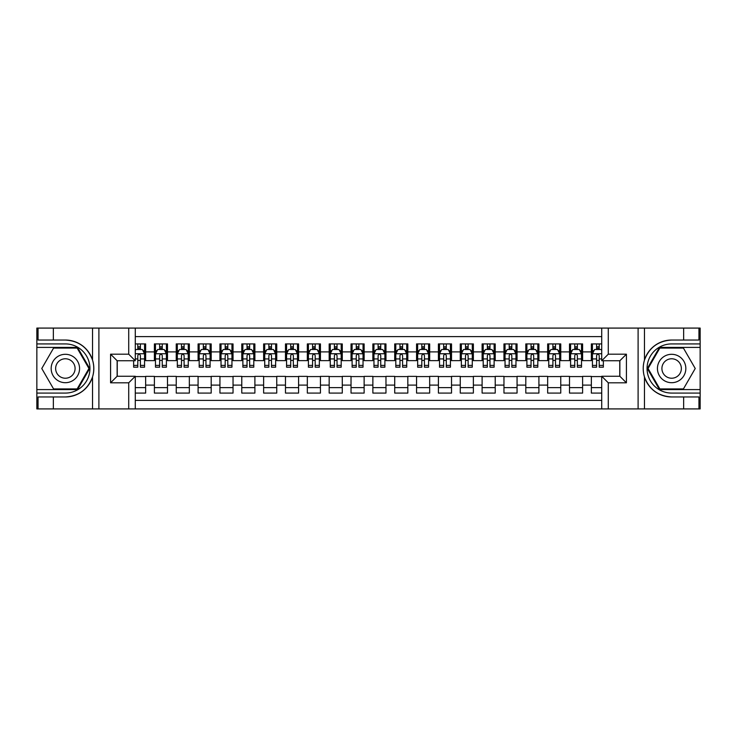 <?xml version="1.0" encoding="UTF-8"?>
<svg xmlns="http://www.w3.org/2000/svg" width="737" height="737" viewBox="0 0 737 737"><rect width="100%" height="100%" fill="white"/><g stroke="black" fill="none" stroke-linecap="round" stroke-linejoin="round"><path stroke-width="1.11" d="M135.276 408.915L601.724 408.915L601.724 376.257L619.863 376.257L619.863 360.743L601.724 360.743L601.724 328.085L135.276 328.085L135.276 360.743L117.137 360.743L117.137 376.257L135.276 376.257L135.276 408.915L53.35 408.915L53.35 396.957L65.363 396.957C78.73 396.147 87.795 389.477 92.53 376.948C94.198 371.319 94.198 365.69 92.53 360.052C87.795 347.523 78.73 340.853 65.363 340.043L53.35 340.043L53.35 328.085L36.85 328.085L36.85 389.587L77.532 389.587L89.702 368.5L77.532 347.413L36.85 347.413M601.724 343.921L591.35 343.921L591.35 351.899L582.608 351.899L582.608 360.633L591.35 360.633L591.35 351.899M582.608 351.899L582.608 343.921L569.498 343.921L569.498 351.899L560.765 351.899L560.765 360.633L569.498 360.633L569.498 351.899M560.765 351.899L560.765 343.921L547.655 343.921L547.655 351.899L538.913 351.899L538.913 360.633L547.655 360.633L547.655 351.899M538.913 351.899L538.913 343.921L525.803 343.921L525.803 351.899L517.061 351.899L517.061 360.633L525.803 360.633L525.803 351.899M517.061 351.899L517.061 343.921L503.961 343.921L503.961 351.899L495.218 351.899L495.218 360.633L503.961 360.633L503.961 351.899M495.218 351.899L495.218 343.921L482.109 343.921L482.109 351.899L473.366 351.899L473.366 360.633L482.109 360.633L482.109 351.899M473.366 351.899L473.366 343.921L460.257 343.921L460.257 351.899L451.523 351.899L451.523 360.633L460.257 360.633L460.257 351.899M451.523 351.899L451.523 343.921L438.414 343.921L438.414 351.899L429.671 351.899L429.671 360.633L438.414 360.633L438.414 351.899M429.671 351.899L429.671 343.921L416.562 343.921L416.562 351.899L407.828 351.899L407.828 360.633L416.562 360.633L416.562 351.899M407.828 351.899L407.828 343.921L394.719 343.921L394.719 351.899L385.976 351.899L385.976 360.633L394.719 360.633L394.719 351.899M385.976 351.899L385.976 343.921L372.867 343.921L372.867 351.899L364.133 351.899L364.133 360.633L372.867 360.633L372.867 351.899M364.133 351.899L364.133 343.921L351.024 343.921L351.024 351.899L342.281 351.899L342.281 360.633L351.024 360.633L351.024 351.899M342.281 351.899L342.281 343.921L329.172 343.921L329.172 351.899L320.438 351.899L320.438 360.633L329.172 360.633L329.172 351.899M320.438 351.899L320.438 343.921L307.329 343.921L307.329 351.899L298.586 351.899L298.586 360.633L307.329 360.633L307.329 351.899M298.586 351.899L298.586 343.921L285.477 343.921L285.477 351.899L276.743 351.899L276.743 360.633L285.477 360.633L285.477 351.899M276.743 351.899L276.743 343.921L263.634 343.921L263.634 351.899L254.891 351.899L254.891 360.633L263.634 360.633L263.634 351.899M254.891 351.899L254.891 343.921L241.782 343.921L241.782 351.899L233.039 351.899L233.039 360.633L241.782 360.633L241.782 351.899M233.039 351.899L233.039 343.921L219.939 343.921L219.939 351.899L211.197 351.899L211.197 360.633L219.939 360.633L219.939 351.899M211.197 351.899L211.197 343.921L198.087 343.921L198.087 351.899L189.345 351.899L189.345 360.633L198.087 360.633L198.087 351.899M189.345 351.899L189.345 343.921L176.235 343.921L176.235 351.899L167.502 351.899L167.502 360.633L176.235 360.633L176.235 351.899M167.502 351.899L167.502 343.921L154.392 343.921L154.392 360.633L145.65 360.633L145.65 343.921L135.276 343.921M135.276 393.079L145.65 393.079L145.65 376.367L154.392 376.367L154.392 393.079L167.502 393.079L167.502 376.367L176.235 376.367L176.235 385.101L167.502 385.101M176.235 385.101L176.235 393.079L189.345 393.079L189.345 376.367L198.087 376.367L198.087 385.101L189.345 385.101M198.087 385.101L198.087 393.079L211.197 393.079L211.197 376.367L219.939 376.367L219.939 385.101L211.197 385.101M219.939 385.101L219.939 393.079L233.039 393.079L233.039 376.367L241.782 376.367L241.782 385.101L233.039 385.101M241.782 385.101L241.782 393.079L254.891 393.079L254.891 376.367L263.634 376.367L263.634 385.101L254.891 385.101M263.634 385.101L263.634 393.079L276.743 393.079L276.743 376.367L285.477 376.367L285.477 385.101L276.743 385.101M285.477 385.101L285.477 393.079L298.586 393.079L298.586 376.367L307.329 376.367L307.329 385.101L298.586 385.101M307.329 385.101L307.329 393.079L320.438 393.079L320.438 376.367L329.172 376.367L329.172 385.101L320.438 385.101M329.172 385.101L329.172 393.079L342.281 393.079L342.281 376.367L351.024 376.367L351.024 385.101L342.281 385.101M351.024 385.101L351.024 393.079L364.133 393.079L364.133 376.367L372.867 376.367L372.867 385.101L364.133 385.101M372.867 385.101L372.867 393.079L385.976 393.079L385.976 376.367L394.719 376.367L394.719 385.101L385.976 385.101M394.719 385.101L394.719 393.079L407.828 393.079L407.828 376.367L416.562 376.367L416.562 385.101L407.828 385.101M416.562 385.101L416.562 393.079L429.671 393.079L429.671 376.367L438.414 376.367L438.414 385.101L429.671 385.101M438.414 385.101L438.414 393.079L451.523 393.079L451.523 376.367L460.257 376.367L460.257 385.101L451.523 385.101M460.257 385.101L460.257 393.079L473.366 393.079L473.366 376.367L482.109 376.367L482.109 385.101L473.366 385.101M482.109 385.101L482.109 393.079L495.218 393.079L495.218 376.367L503.961 376.367L503.961 385.101L495.218 385.101M503.961 385.101L503.961 393.079L517.061 393.079L517.061 376.367L525.803 376.367L525.803 385.101L517.061 385.101M525.803 385.101L525.803 393.079L538.913 393.079L538.913 376.367L547.655 376.367L547.655 385.101L538.913 385.101M547.655 385.101L547.655 393.079L560.765 393.079L560.765 376.367L569.498 376.367L569.498 385.101L560.765 385.101M569.498 385.101L569.498 393.079L582.608 393.079L582.608 376.367L591.35 376.367L591.35 385.101L582.608 385.101M601.724 336.606L135.276 336.606M135.276 400.394L601.724 400.394M591.35 385.101L591.35 393.079L601.724 393.079M117.247 360.743L117.247 376.257M619.753 376.257L619.753 360.743M137.791 349.384L140.408 349.384M144.563 349.384L145.65 349.384M137.791 360.421L140.408 360.421M144.563 360.421L145.65 360.421M135.276 376.579L145.65 376.579M135.276 387.616L145.65 387.616M154.392 360.421L155.479 360.421M159.634 360.421L162.26 360.421M166.405 360.421L167.502 360.421M154.392 349.384L155.479 349.384M159.634 349.384L162.26 349.384M166.405 349.384L167.502 349.384M154.392 376.579L167.502 376.579M154.392 387.616L167.502 387.616M176.235 376.579L189.345 376.579M176.235 387.616L189.345 387.616M176.235 349.384L177.331 349.384M181.486 349.384L184.103 349.384M188.257 349.384L189.345 349.384M176.235 360.421L177.331 360.421M181.486 360.421L184.103 360.421M188.257 360.421L189.345 360.421M198.087 376.579L211.197 376.579M198.087 387.616L211.197 387.616M198.087 349.384L199.183 349.384M203.329 349.384L205.955 349.384M210.1 349.384L211.197 349.384M198.087 360.421L199.183 360.421M203.329 360.421L205.955 360.421M210.1 360.421L211.197 360.421M219.939 376.579L233.039 376.579M219.939 387.616L233.039 387.616M219.939 349.384L221.026 349.384M225.181 349.384L227.797 349.384M231.952 349.384L233.039 349.384M219.939 360.421L221.026 360.421M225.181 360.421L227.797 360.421M231.952 360.421L233.039 360.421M241.782 376.579L254.891 376.579M241.782 387.616L254.891 387.616M241.782 349.384L242.878 349.384M247.024 349.384L249.65 349.384M253.795 349.384L254.891 349.384M241.782 360.421L242.878 360.421M247.024 360.421L249.65 360.421M253.795 360.421L254.891 360.421M263.634 376.579L276.743 376.579M263.634 387.616L276.743 387.616M263.634 349.384L264.721 349.384M268.876 349.384L271.492 349.384M275.647 349.384L276.743 349.384M263.634 360.421L264.721 360.421M268.876 360.421L271.492 360.421M275.647 360.421L276.743 360.421M285.477 376.579L298.586 376.579M285.477 387.616L298.586 387.616M285.477 349.384L286.573 349.384M290.719 349.384L293.344 349.384M297.49 349.384L298.586 349.384M285.477 360.421L286.573 360.421M290.719 360.421L293.344 360.421M297.49 360.421L298.586 360.421M307.329 376.579L320.438 376.579M307.329 387.616L320.438 387.616M307.329 349.384L308.416 349.384M312.571 349.384L315.187 349.384M319.342 349.384L320.438 349.384M307.329 360.421L308.416 360.421M312.571 360.421L315.187 360.421M319.342 360.421L320.438 360.421M329.172 376.579L342.281 376.579M329.172 387.616L342.281 387.616M329.172 349.384L330.268 349.384M334.414 349.384L337.039 349.384M341.194 349.384L342.281 349.384M329.172 360.421L330.268 360.421M334.414 360.421L337.039 360.421M341.194 360.421L342.281 360.421M351.024 376.579L364.133 376.579M351.024 387.616L364.133 387.616M351.024 349.384L352.111 349.384M356.266 349.384L358.891 349.384M363.037 349.384L364.133 349.384M351.024 360.421L352.111 360.421M356.266 360.421L358.891 360.421M363.037 360.421L364.133 360.421M372.867 376.579L385.976 376.579M372.867 387.616L385.976 387.616M372.867 349.384L373.963 349.384M378.109 349.384L380.734 349.384M384.889 349.384L385.976 349.384M372.867 360.421L373.963 360.421M378.109 360.421L380.734 360.421M384.889 360.421L385.976 360.421M394.719 376.579L407.828 376.579M394.719 387.616L407.828 387.616M394.719 349.384L395.806 349.384M399.961 349.384L402.586 349.384M406.732 349.384L407.828 349.384M394.719 360.421L395.806 360.421M399.961 360.421L402.586 360.421M406.732 360.421L407.828 360.421M416.562 376.579L429.671 376.579M416.562 387.616L429.671 387.616M416.562 349.384L417.658 349.384M421.813 349.384L424.429 349.384M428.584 349.384L429.671 349.384M416.562 360.421L417.658 360.421M421.813 360.421L424.429 360.421M428.584 360.421L429.671 360.421M438.414 376.579L451.523 376.579M438.414 387.616L451.523 387.616M438.414 349.384L439.51 349.384M443.656 349.384L446.281 349.384M450.427 349.384L451.523 349.384M438.414 360.421L439.51 360.421M443.656 360.421L446.281 360.421M450.427 360.421L451.523 360.421M460.257 376.579L473.366 376.579M460.257 387.616L473.366 387.616M460.257 349.384L461.353 349.384M465.508 349.384L468.124 349.384M472.279 349.384L473.366 349.384M460.257 360.421L461.353 360.421M465.508 360.421L468.124 360.421M472.279 360.421L473.366 360.421M482.109 376.579L495.218 376.579M482.109 387.616L495.218 387.616M482.109 349.384L483.205 349.384M487.35 349.384L489.976 349.384M494.122 349.384L495.218 349.384M482.109 360.421L483.205 360.421M487.35 360.421L489.976 360.421M494.122 360.421L495.218 360.421M503.961 376.579L517.061 376.579M503.961 387.616L517.061 387.616M503.961 349.384L505.048 349.384M509.203 349.384L511.819 349.384M515.974 349.384L517.061 349.384M503.961 360.421L505.048 360.421M509.203 360.421L511.819 360.421M515.974 360.421L517.061 360.421M525.803 376.579L538.913 376.579M525.803 387.616L538.913 387.616M525.803 349.384L526.9 349.384M531.045 349.384L533.671 349.384M537.817 349.384L538.913 349.384M525.803 360.421L526.9 360.421M531.045 360.421L533.671 360.421M537.817 360.421L538.913 360.421M547.655 376.579L560.765 376.579M547.655 387.616L560.765 387.616M547.655 349.384L548.743 349.384M552.897 349.384L555.514 349.384M559.669 349.384L560.765 349.384M547.655 360.421L548.743 360.421M552.897 360.421L555.514 360.421M559.669 360.421L560.765 360.421M569.498 376.579L582.608 376.579M569.498 387.616L582.608 387.616M569.498 349.384L570.595 349.384M574.74 349.384L577.366 349.384M581.521 349.384L582.608 349.384M569.498 360.421L570.595 360.421M574.74 360.421L577.366 360.421M581.521 360.421L582.608 360.421M591.35 376.579L601.724 376.579M591.35 387.616L601.724 387.616M591.35 349.384L592.437 349.384M596.592 349.384L599.209 349.384M591.35 360.421L592.437 360.421M596.592 360.421L599.209 360.421M140.408 346.758L137.791 346.758M133.637 365.405L133.637 367.192L137.791 367.192L137.791 365.405L133.637 365.405L133.637 360.743M142.978 350.692L144.563 350.692L144.563 367.192L140.408 367.192L140.408 355.501C139.533 353.815 138.667 353.815 137.791 355.501L137.791 365.405M144.563 350.692L144.563 343.921M144.563 353.861L142.379 349.495L135.82 349.495L135.276 350.582M137.791 349.495L137.791 343.921M140.408 343.921L140.408 349.495M72.466 356.201A14.206 14.206 0 0 0 53.064 361.397A14.206 14.206 0 0 0 58.26 380.799A14.206 14.206 0 0 0 77.661 375.603A14.206 14.206 0 0 0 72.466 356.201M70.227 360.08A9.719 9.719 0 0 0 56.942 363.636A9.719 9.719 0 0 0 60.498 376.92A9.719 9.719 0 0 0 73.783 373.364A9.719 9.719 0 0 0 70.227 360.08M77.155 388.924L53.571 388.924L41.769 368.5L53.571 348.076L77.155 348.076L88.947 368.5L77.155 388.924M678.74 356.201A14.206 14.206 0 0 0 659.339 361.397A14.206 14.206 0 0 0 664.534 380.799A14.206 14.206 0 0 0 683.936 375.603A14.206 14.206 0 0 0 678.74 356.201M676.502 360.08A9.719 9.719 0 0 0 663.217 363.636A9.719 9.719 0 0 0 666.773 376.92A9.719 9.719 0 0 0 680.058 373.364A9.719 9.719 0 0 0 676.502 360.08M683.429 388.924L659.845 388.924L648.053 368.5L659.845 348.076L683.429 348.076L695.231 368.5L683.429 388.924M128.717 408.915L128.717 382.807L110.587 382.807L110.587 354.193L128.717 354.193L128.717 328.085L98.896 328.085L98.896 408.915M92.53 360.052L92.53 328.085L53.35 328.085M53.35 408.915L36.85 408.915L36.85 389.587M36.85 393.079L65.363 393.079A24.579 24.579 0 0 0 89.942 368.5A24.579 24.579 0 0 0 65.363 343.921L36.85 343.921M65.363 396.957A28.457 28.457 0 0 0 93.82 368.5A28.457 28.457 0 0 0 65.363 340.043M92.53 328.085L98.896 328.085M128.717 328.085L135.276 328.085M53.35 396.957L38.048 396.957L38.048 408.915M53.35 340.043L38.048 340.043L38.048 328.085M128.717 382.807L135.276 376.257M110.587 382.807L117.137 376.257M110.587 354.193L117.137 360.743M128.717 354.193L135.276 360.743M601.724 328.085L683.65 328.085L683.65 340.043L671.637 340.043C658.27 340.853 649.205 347.523 644.47 360.052C642.802 365.681 642.802 371.31 644.47 376.948C649.205 389.477 658.27 396.147 671.637 396.957L683.65 396.957L683.65 408.915L700.15 408.915L700.15 347.413L659.468 347.413L647.298 368.5L659.468 389.587L700.15 389.587M608.283 328.085L608.283 354.193L626.413 354.193L626.413 382.807L608.283 382.807L608.283 408.915L638.104 408.915L638.104 328.085M671.637 396.957A28.457 28.457 0 0 1 644.47 376.948L644.47 408.915L683.65 408.915M683.65 328.085L700.15 328.085L700.15 347.413M700.15 343.921L671.637 343.921A24.579 24.579 0 0 0 647.058 368.5A24.579 24.579 0 0 0 671.637 393.079L700.15 393.079M671.637 340.043A28.457 28.457 0 0 0 644.47 360.052L644.47 328.085M644.47 408.915L638.104 408.915M608.283 408.915L601.724 408.915M683.65 340.043L698.952 340.043L698.952 328.085M683.65 396.957L698.952 396.957L698.952 408.915M608.283 354.193L601.724 360.743M626.413 354.193L619.863 360.743M626.413 382.807L619.863 376.257M608.283 382.807L601.724 376.257M162.26 346.758L159.634 346.758M166.405 365.405L162.26 365.405L162.26 367.192L166.405 367.192L166.405 353.861L164.222 349.495L157.672 349.495L155.479 353.861L155.479 367.192L159.634 367.192L159.634 365.405L155.479 365.405M155.479 353.861L155.479 343.921M166.405 353.861L166.405 343.921M159.634 349.495L159.634 343.921M162.26 343.921L162.26 349.495M162.26 365.405L162.26 355.501C161.385 353.815 160.509 353.815 159.634 355.501L159.634 365.405M184.103 346.758L181.486 346.758M188.257 365.405L184.103 365.405L184.103 367.192L188.257 367.192L188.257 353.861L186.074 349.495L179.515 349.495L177.331 353.861L177.331 367.192L181.486 367.192L181.486 365.405L177.331 365.405M177.331 353.861L177.331 343.921M188.257 353.861L188.257 343.921M181.486 349.495L181.486 343.921M184.103 343.921L184.103 349.495M184.103 365.405L184.103 355.501C183.227 353.815 182.361 353.815 181.486 355.501L181.486 365.405M205.955 346.758L203.329 346.758M210.1 365.405L205.955 365.405L205.955 367.192L210.1 367.192L210.1 353.861L207.917 349.495L201.367 349.495L199.183 353.861L199.183 367.192L203.329 367.192L203.329 365.405L199.183 365.405M199.183 353.861L199.183 343.921M210.1 353.861L210.1 343.921M203.329 349.495L203.329 343.921M205.955 343.921L205.955 349.495M205.955 365.405L205.955 355.501C205.079 353.815 204.204 353.815 203.329 355.501L203.329 365.405M227.797 346.758L225.181 346.758M231.952 365.405L227.797 365.405L227.797 367.192L231.952 367.192L231.952 353.861L229.769 349.495L223.21 349.495L221.026 353.861L221.026 367.192L225.181 367.192L225.181 365.405L221.026 365.405M221.026 353.861L221.026 343.921M231.952 353.861L231.952 343.921M225.181 349.495L225.181 343.921M227.797 343.921L227.797 349.495M227.797 365.405L227.797 355.501C226.932 353.815 226.056 353.815 225.181 355.501L225.181 365.405M249.65 346.758L247.024 346.758M253.795 365.405L249.65 365.405L249.65 367.192L253.795 367.192L253.795 353.861L251.612 349.495L245.062 349.495L242.878 353.861L242.878 367.192L247.024 367.192L247.024 365.405L242.878 365.405M242.878 353.861L242.878 343.921M253.795 353.861L253.795 343.921M247.024 349.495L247.024 343.921M249.65 343.921L249.65 349.495M249.65 365.405L249.65 355.501C248.774 353.815 247.899 353.815 247.024 355.501L247.024 365.405M271.492 346.758L268.876 346.758M275.647 365.405L271.492 365.405L271.492 367.192L275.647 367.192L275.647 353.861L273.464 349.495L266.905 349.495L264.721 353.861L264.721 367.192L268.876 367.192L268.876 365.405L264.721 365.405M264.721 353.861L264.721 343.921M275.647 353.861L275.647 343.921M268.876 349.495L268.876 343.921M271.492 343.921L271.492 349.495M271.492 365.405L271.492 355.501C270.626 353.815 269.751 353.815 268.876 355.501L268.876 365.405M293.344 346.758L290.719 346.758M297.49 365.405L293.344 365.405L293.344 367.192L297.49 367.192L297.49 353.861L295.307 349.495L288.757 349.495L286.573 353.861L286.573 367.192L290.719 367.192L290.719 365.405L286.573 365.405M286.573 353.861L286.573 343.921M297.49 353.861L297.49 343.921M290.719 349.495L290.719 343.921M293.344 343.921L293.344 349.495M293.344 365.405L293.344 355.501C292.469 353.815 291.594 353.815 290.719 355.501L290.719 365.405M315.187 346.758L312.571 346.758M319.342 365.405L315.187 365.405L315.187 367.192L319.342 367.192L319.342 353.861L317.159 349.495L310.599 349.495L308.416 353.861L308.416 367.192L312.571 367.192L312.571 365.405L308.416 365.405M308.416 353.861L308.416 343.921M319.342 353.861L319.342 343.921M312.571 349.495L312.571 343.921M315.187 343.921L315.187 349.495M315.187 365.405L315.187 355.501C314.321 353.815 313.446 353.815 312.571 355.501L312.571 365.405M337.039 346.758L334.414 346.758M341.194 365.405L337.039 365.405L337.039 367.192L341.194 367.192L341.194 353.861L339.002 349.495L332.451 349.495L330.268 353.861L330.268 367.192L334.414 367.192L334.414 365.405L330.268 365.405M330.268 353.861L330.268 343.921M341.194 353.861L341.194 343.921M334.414 349.495L334.414 343.921M337.039 343.921L337.039 349.495M337.039 365.405L337.039 355.501C336.164 353.815 335.289 353.815 334.414 355.501L334.414 365.405M358.891 346.758L356.266 346.758M363.037 365.405L358.891 365.405L358.891 367.192L363.037 367.192L363.037 353.861L360.854 349.495L354.294 349.495L352.111 353.861L352.111 367.192L356.266 367.192L356.266 365.405L352.111 365.405M352.111 353.861L352.111 343.921M363.037 353.861L363.037 343.921M356.266 349.495L356.266 343.921M358.891 343.921L358.891 349.495M358.891 365.405L358.891 355.501C358.016 353.815 357.141 353.815 356.266 355.501L356.266 365.405M380.734 346.758L378.109 346.758M384.889 365.405L380.734 365.405L380.734 367.192L384.889 367.192L384.889 353.861L382.706 349.495L376.146 349.495L373.963 353.861L373.963 367.192L378.109 367.192L378.109 365.405L373.963 365.405M373.963 353.861L373.963 343.921M384.889 353.861L384.889 343.921M378.109 349.495L378.109 343.921M380.734 343.921L380.734 349.495M380.734 365.405L380.734 355.501C379.859 353.815 378.984 353.815 378.109 355.501L378.109 365.405M402.586 346.758L399.961 346.758M406.732 365.405L402.586 365.405L402.586 367.192L406.732 367.192L406.732 353.861L404.549 349.495L397.998 349.495L395.806 353.861L395.806 367.192L399.961 367.192L399.961 365.405L395.806 365.405M395.806 353.861L395.806 343.921M406.732 353.861L406.732 343.921M399.961 349.495L399.961 343.921M402.586 343.921L402.586 349.495M402.586 365.405L402.586 355.501C401.711 353.815 400.836 353.815 399.961 355.501L399.961 365.405M424.429 346.758L421.813 346.758M428.584 365.405L424.429 365.405L424.429 367.192L428.584 367.192L428.584 353.861L426.401 349.495L419.841 349.495L417.658 353.861L417.658 367.192L421.813 367.192L421.813 365.405L417.658 365.405M417.658 353.861L417.658 343.921M428.584 353.861L428.584 343.921M421.813 349.495L421.813 343.921M424.429 343.921L424.429 349.495M424.429 365.405L424.429 355.501C423.554 353.815 422.688 353.815 421.813 355.501L421.813 365.405M446.281 346.758L443.656 346.758M450.427 365.405L446.281 365.405L446.281 367.192L450.427 367.192L450.427 353.861L448.243 349.495L441.693 349.495L439.51 353.861L439.51 367.192L443.656 367.192L443.656 365.405L439.51 365.405M439.51 353.861L439.51 343.921M450.427 353.861L450.427 343.921M443.656 349.495L443.656 343.921M446.281 343.921L446.281 349.495M446.281 365.405L446.281 355.501C445.406 353.815 444.531 353.815 443.656 355.501L443.656 365.405M468.124 346.758L465.508 346.758M472.279 365.405L468.124 365.405L468.124 367.192L472.279 367.192L472.279 353.861L470.095 349.495L463.536 349.495L461.353 353.861L461.353 367.192L465.508 367.192L465.508 365.405L461.353 365.405M461.353 353.861L461.353 343.921M472.279 353.861L472.279 343.921M465.508 349.495L465.508 343.921M468.124 343.921L468.124 349.495M468.124 365.405L468.124 355.501C467.249 353.815 466.383 353.815 465.508 355.501L465.508 365.405M489.976 346.758L487.35 346.758M494.122 365.405L489.976 365.405L489.976 367.192L494.122 367.192L494.122 353.861L491.938 349.495L485.388 349.495L483.205 353.861L483.205 367.192L487.35 367.192L487.35 365.405L483.205 365.405M483.205 353.861L483.205 343.921M494.122 353.861L494.122 343.921M487.35 349.495L487.35 343.921M489.976 343.921L489.976 349.495M489.976 365.405L489.976 355.501C489.101 353.815 488.226 353.815 487.35 355.501L487.35 365.405M511.819 346.758L509.203 346.758M515.974 365.405L511.819 365.405L511.819 367.192L515.974 367.192L515.974 353.861L513.79 349.495L507.231 349.495L505.048 353.861L505.048 367.192L509.203 367.192L509.203 365.405L505.048 365.405M505.048 353.861L505.048 343.921M515.974 353.861L515.974 343.921M509.203 349.495L509.203 343.921M511.819 343.921L511.819 349.495M511.819 365.405L511.819 355.501C510.953 353.815 510.078 353.815 509.203 355.501L509.203 365.405M533.671 346.758L531.045 346.758M537.817 365.405L533.671 365.405L533.671 367.192L537.817 367.192L537.817 353.861L535.633 349.495L529.083 349.495L526.9 353.861L526.9 367.192L531.045 367.192L531.045 365.405L526.9 365.405M526.9 353.861L526.9 343.921M537.817 353.861L537.817 343.921M531.045 349.495L531.045 343.921M533.671 343.921L533.671 349.495M533.671 365.405L533.671 355.501C532.796 353.815 531.921 353.815 531.045 355.501L531.045 365.405M555.514 346.758L552.897 346.758M559.669 365.405L555.514 365.405L555.514 367.192L559.669 367.192L559.669 353.861L557.485 349.495L550.926 349.495L548.743 353.861L548.743 367.192L552.897 367.192L552.897 365.405L548.743 365.405M548.743 353.861L548.743 343.921M559.669 353.861L559.669 343.921M552.897 349.495L552.897 343.921M555.514 343.921L555.514 349.495M555.514 365.405L555.514 355.501C554.648 353.815 553.773 353.815 552.897 355.501L552.897 365.405M577.366 346.758L574.74 346.758M581.521 365.405L577.366 365.405L577.366 367.192L581.521 367.192L581.521 353.861L579.328 349.495L572.778 349.495L570.595 353.861L570.595 367.192L574.74 367.192L574.74 365.405L570.595 365.405M570.595 353.861L570.595 343.921M581.521 353.861L581.521 343.921M574.74 349.495L574.74 343.921M577.366 343.921L577.366 349.495M577.366 365.405L577.366 355.501C576.491 353.815 575.615 353.815 574.74 355.501L574.74 365.405M599.209 346.758L596.592 346.758M601.724 350.582L601.18 349.495L594.621 349.495L592.437 353.861L592.437 367.192L596.592 367.192L596.592 365.405L592.437 365.405M592.437 353.861L592.437 343.921M603.363 360.743L603.363 367.192L599.209 367.192L599.209 355.501C598.343 353.815 597.467 353.815 596.592 355.501L596.592 365.405M596.592 349.495L596.592 343.921M599.209 343.921L599.209 349.495M154.392 385.101L145.65 385.101M154.392 351.899L145.65 351.899M144.507 353.751L135.276 353.751M144.563 365.405L140.408 365.405M137.791 358.928L135.276 358.928M144.563 358.928L140.408 358.928M140.408 348.15L137.791 348.15M92.53 408.915L92.53 376.948M166.35 353.751L155.535 353.751M155.479 350.692L157.064 350.692M164.821 350.692L166.405 350.692M159.634 358.928L155.479 358.928M166.405 358.928L162.26 358.928M162.26 348.15L159.634 348.15M188.202 353.751L177.387 353.751M177.331 350.692L178.916 350.692M186.673 350.692L188.257 350.692M181.486 358.928L177.331 358.928M188.257 358.928L184.103 358.928M184.103 348.15L181.486 348.15M210.045 353.751L199.23 353.751M199.183 350.692L200.759 350.692M208.516 350.692L210.1 350.692M203.329 358.928L199.183 358.928M210.1 358.928L205.955 358.928M205.955 348.15L203.329 348.15M231.897 353.751L221.082 353.751M221.026 350.692L222.611 350.692M230.368 350.692L231.952 350.692M225.181 358.928L221.026 358.928M231.952 358.928L227.797 358.928M227.797 348.15L225.181 348.15M253.74 353.751L242.934 353.751M242.878 350.692L244.463 350.692M252.22 350.692L253.795 350.692M247.024 358.928L242.878 358.928M253.795 358.928L249.65 358.928M249.65 348.15L247.024 348.15M275.592 353.751L264.776 353.751M264.721 350.692L266.306 350.692M274.063 350.692L275.647 350.692M268.876 358.928L264.721 358.928M275.647 358.928L271.492 358.928M271.492 348.15L268.876 348.15M297.444 353.751L286.629 353.751M286.573 350.692L288.158 350.692M295.915 350.692L297.49 350.692M290.719 358.928L286.573 358.928M297.49 358.928L293.344 358.928M293.344 348.15L290.719 348.15M319.287 353.751L308.471 353.751M308.416 350.692L310.001 350.692M317.758 350.692L319.342 350.692M312.571 358.928L308.416 358.928M319.342 358.928L315.187 358.928M315.187 348.15L312.571 348.15M341.139 353.751L330.323 353.751M330.268 350.692L331.853 350.692M339.61 350.692L341.194 350.692M334.414 358.928L330.268 358.928M341.194 358.928L337.039 358.928M337.039 348.15L334.414 348.15M362.982 353.751L352.166 353.751M352.111 350.692L353.696 350.692M361.452 350.692L363.037 350.692M356.266 358.928L352.111 358.928M363.037 358.928L358.891 358.928M358.891 348.15L356.266 348.15M384.834 353.751L374.018 353.751M373.963 350.692L375.548 350.692M383.304 350.692L384.889 350.692M378.109 358.928L373.963 358.928M384.889 358.928L380.734 358.928M380.734 348.15L378.109 348.15M406.677 353.751L395.861 353.751M395.806 350.692L397.39 350.692M405.147 350.692L406.732 350.692M399.961 358.928L395.806 358.928M406.732 358.928L402.586 358.928M402.586 348.15L399.961 348.15M428.529 353.751L417.713 353.751M417.658 350.692L419.242 350.692M426.999 350.692L428.584 350.692M421.813 358.928L417.658 358.928M428.584 358.928L424.429 358.928M424.429 348.15L421.813 348.15M450.371 353.751L439.556 353.751M439.51 350.692L441.085 350.692M448.842 350.692L450.427 350.692M443.656 358.928L439.51 358.928M450.427 358.928L446.281 358.928M446.281 348.15L443.656 348.15M472.224 353.751L461.408 353.751M461.353 350.692L462.937 350.692M470.694 350.692L472.279 350.692M465.508 358.928L461.353 358.928M472.279 358.928L468.124 358.928M468.124 348.15L465.508 348.15M494.066 353.751L483.26 353.751M483.205 350.692L484.78 350.692M492.537 350.692L494.122 350.692M487.35 358.928L483.205 358.928M494.122 358.928L489.976 358.928M489.976 348.15L487.35 348.15M515.918 353.751L505.103 353.751M505.048 350.692L506.632 350.692M514.389 350.692L515.974 350.692M509.203 358.928L505.048 358.928M515.974 358.928L511.819 358.928M511.819 348.15L509.203 348.15M537.77 353.751L526.955 353.751M526.9 350.692L528.484 350.692M536.241 350.692L537.817 350.692M531.045 358.928L526.9 358.928M537.817 358.928L533.671 358.928M533.671 348.15L531.045 348.15M559.613 353.751L548.798 353.751M548.743 350.692L550.327 350.692M558.084 350.692L559.669 350.692M552.897 358.928L548.743 358.928M559.669 358.928L555.514 358.928M555.514 348.15L552.897 348.15M581.465 353.751L570.65 353.751M570.595 350.692L572.179 350.692M579.936 350.692L581.521 350.692M574.74 358.928L570.595 358.928M581.521 358.928L577.366 358.928M577.366 348.15L574.74 348.15M601.724 353.751L592.493 353.751M592.437 350.692L594.022 350.692M603.363 365.405L599.209 365.405M596.592 358.928L592.437 358.928M601.724 358.928L599.209 358.928M599.209 348.15L596.592 348.15"/></g></svg>
